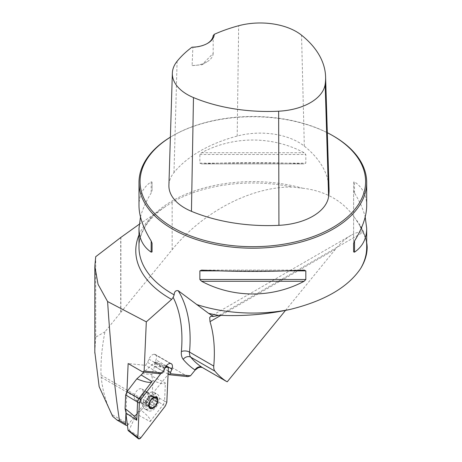 <?xml version="1.0" encoding="UTF-8"?>
<svg xmlns="http://www.w3.org/2000/svg" width="462" height="462" viewBox="0 0 462 462"><rect width="100%" height="100%" fill="white"/><g stroke="black" fill="none" stroke-linecap="round" stroke-linejoin="round"><path stroke-width="0.35" stroke-dasharray="2.31 1.73" d="M127.414 425.225A2.893 1.669 -60 0 0 128.603 424.18L145.172 402.656A39.755 22.956 -60 0 1 146.31 401.224L168.047 374.584M168.341 374.232L173.267 368.191L154.545 366.268L154.678 363.184L155.977 359.892A5.781 3.338 120 0 0 155.347 354.527A5.781 3.338 120 0 0 154.747 354.296L154.302 354.256A5.781 3.338 120 0 0 148.931 359.17L147.632 362.462L145.426 365.327L128.147 363.554M128.603 424.18L112.231 414.726C106.456 404.215 102.772 391.724 101.19 377.263L101.034 375.08C100.595 361.937 101.9 347.511 104.949 331.803L120.715 312.479L120.715 237.52M138.993 235.025A117.059 67.585 180 0 1 154.527 214.068L164.056 207.542C153.8 214.824 146.65 222.805 142.619 231.497C140.2 236.74 138.993 242.019 138.993 247.337A113.848 65.731 180 0 1 302.466 188.178L292.25 187.052C251.507 186.434 202.766 211.844 172.159 249.671L120.715 312.479M302.466 188.178C313.981 189.501 324.272 192.764 333.345 197.967C342.382 203.216 349.705 210.123 355.307 218.688A113.848 65.731 180 0 1 366.689 247.337C366.701 239.992 364.403 232.767 359.811 225.658L355.307 218.688M285.458 310.464L335.424 249.237C340.465 243.139 345.755 238.456 351.299 235.181C356.029 232.496 359.834 231.549 362.716 232.334L359.806 225.652M202.391 367.533A10.845 6.26 120 0 0 203.037 367.787L227.264 381.774M203.037 367.787L202.189 367.423M187.913 376.646L173.267 368.191M126.039 411.232L126.9 391.753M360.227 226.299A114.391 66.043 180 0 1 366.689 242.625M154.527 214.068L139.201 224.278M164.056 207.542L172.159 202.235A114.391 66.043 180 0 1 292.25 187.052M333.345 135.995A113.848 65.731 0 0 0 172.338 135.995A113.848 65.731 0 0 0 170.386 137.15M304.071 163.895L201.617 163.895C233.281 162.185 272.407 162.185 304.071 163.895L305.827 163.138L305.827 154.51L304.071 152.714C272.407 135.805 233.281 135.805 201.617 152.714L199.861 154.51L199.861 163.138L201.617 163.895L304.071 163.895M366.689 205.671C366.614 195.305 362.554 187.358 354.516 181.837L353.609 182.103L353.609 190.725L354.516 193.018C359.736 201.484 363.294 209.477 365.194 217.001M140.494 217.001C142.394 209.477 145.952 201.484 151.172 193.018L152.073 190.725L152.073 182.103L151.172 181.837C143.128 187.358 139.074 195.305 138.993 205.671M329.048 188.923A130.382 75.277 0 0 0 304.331 146.148A54.487 31.456 0 0 0 237.202 136.059A130.382 75.277 0 0 0 173.983 172.557A54.487 31.456 0 0 0 168.907 185.268M213.149 35.701L213.184 53.425L201.906 64.778L192.111 65.587L192.85 47.424L192.001 47.182M327.321 132.71A112.763 65.102 0 0 0 173.106 135.557A112.763 65.102 0 0 0 170.386 137.179M213.184 53.425A21.685 12.52 180 0 1 206.843 61.925A21.685 12.52 180 0 1 192.111 65.587M207.213 43.555A21.685 12.52 180 0 1 206.843 43.78A21.685 12.52 180 0 1 192.85 47.424M353.609 190.725L353.609 251.905M353.609 182.103L353.609 243.278M152.073 182.103L152.073 190.725M95.709 256.716L95.709 337.133L104.949 331.803M362.716 232.334L362.786 232.455C365.407 237.145 366.868 241.984 367.174 246.985M95.709 337.133L94.831 352.108M112.231 414.726L112.595 416.279M168.07 374.076L154.545 366.268M168.208 370.998L154.678 363.184M160.071 373.781L145.426 365.327M163.554 371.656L147.632 362.462M170.669 363.49L154.747 354.296M170.224 363.444L154.302 354.256M138.698 399.595A6.324 3.65 -60 0 1 136.429 400.19A6.324 3.65 -60 0 1 135.539 399.913A6.324 3.65 -60 0 1 135.539 392.608A6.324 3.65 -60 0 1 141.863 388.958A6.324 3.65 -60 0 1 142.833 394.022A6.324 3.65 -60 0 1 138.698 399.595M149.209 411.105A9.488 5.475 120 0 0 157.917 404.146A9.488 5.475 120 0 0 157.357 394.248A9.488 5.475 120 0 0 147.869 399.728A9.488 5.475 120 0 0 147.869 410.683A9.488 5.475 120 0 0 149.209 411.105M146.079 409.297A9.488 5.475 120 0 0 154.787 402.338A9.488 5.475 120 0 0 154.227 392.44A9.488 5.475 120 0 0 151.877 392.042A9.488 5.475 120 0 0 144.739 397.921A9.488 5.475 120 0 0 143.214 407.039A9.488 5.475 120 0 0 144.739 408.876A9.488 5.475 120 0 0 146.079 409.297M142.4 402.829A5.602 3.234 120 0 0 147.771 398.215A5.602 3.234 120 0 0 146.598 392.654A5.602 3.234 120 0 0 141.609 396.113A5.602 3.234 120 0 0 141.106 402.159A5.602 3.234 120 0 0 142.4 402.829M141.846 403.32A6.324 3.65 120 0 0 147.649 398.677A6.324 3.65 120 0 0 147.28 392.082A6.324 3.65 120 0 0 140.95 395.732A6.324 3.65 120 0 0 140.95 403.037A6.324 3.65 120 0 0 141.846 403.32M152.033 407.565L151.074 406.791L150.323 407.386L146.564 405.214L147.996 404.908L152.033 407.565M145.466 401.495L149.382 403.655L149.347 405.965L145.588 403.794L145.992 402.419A4.666 2.691 -60 0 1 147.667 398.169L146.61 398.949C145.749 399.52 145.38 400.375 145.466 401.495L149.405 403.649L145.721 401.524L145.992 402.419A4.666 2.691 120 0 0 147.615 404.793A4.666 2.691 -60 0 0 150.912 402.922L151.975 402.148L155.659 404.296C154.499 404.429 153.938 405.116 153.979 406.364L150.248 404.273L150.912 402.922A4.666 2.691 -60 0 0 152.587 398.677L152.991 397.303L156.751 399.474L156.046 400.669L156.733 401.773L152.858 399.572L152.587 398.677A4.666 2.691 -60 0 0 150.964 396.298L154.094 398.209L150.589 396.182M151.975 402.148L155.734 404.319M150.312 395.761L154.042 397.915L155.781 398.048L152.021 395.876L150.964 396.298A4.666 2.691 -60 0 0 147.667 398.169L148.331 396.881L152.096 398.995L148.331 396.881M152.067 399.035L150.369 401.12L146.587 398.931L150.369 401.12M145.605 401.49L149.365 403.661M150.312 395.703L150.225 395.385L148.337 396.823M152.991 397.303L152.72 395.668L152.021 395.876M151.998 402.165C152.83 401.576 153.205 400.721 153.118 399.601L152.974 399.601M148.273 405.393L148.354 405.711L150.248 404.273M145.588 403.794L145.859 405.422L146.564 405.214M142.215 373.591L151.877 374.584L155.798 362.404L168.335 368.145M166.822 402.281L164.564 401.091L165.367 382.929L151.813 376.074L151.877 374.584M151.813 376.074L152.858 380.515C161.007 383.899 165.182 384.702 165.367 382.929M141.118 410.308L136.792 414.195L150.133 421.592C151.34 419.825 148.337 416.066 141.118 410.308L150.935 397.557L152.252 394.213L152.858 380.515M128.28 430.688L129.048 430.284L135.718 415.586L136.792 414.195M135.718 415.586L126.057 414.593M164.882 368.278L160.851 373.515L164.882 368.278M155.798 362.404L155.671 361.96L154.793 362.3L143.861 372.118M150.133 421.592L163.15 404.683L165.408 405.879M152.252 394.213L164.564 401.091L164.149 402.922L163.15 404.683L150.935 397.557M101.034 375.08L146.31 401.224M101.19 377.263L145.172 402.656M237.202 136.059L238.658 25.728M173.983 172.557L177.113 61.261M304.331 146.148L301.536 35.176M201.617 152.714L304.071 152.714M199.861 154.51L305.827 154.51M199.861 163.138L305.827 163.138M304.071 270.108L201.617 270.108M286.336 270.865L219.352 270.865M354.516 193.018L354.516 181.837M151.172 181.837L151.172 193.018M172.159 249.671L172.159 202.235M120.888 312.266L120.888 237.393M219.34 315.275L362.786 232.455M335.424 249.237L221.038 315.275M166.297 365.852L155.977 359.892M164.853 368.364L148.931 359.17M147.834 392.665A6.301 3.638 120 0 0 147.164 392.683A6.301 3.638 120 0 0 142.429 396.587A6.301 3.638 120 0 0 141.418 402.639A6.301 3.638 120 0 0 143.318 404.14A6.301 3.638 120 0 0 149.411 398.798A6.301 3.638 120 0 0 147.834 392.665M146.65 398.949L150.387 401.103M145.634 403.736L149.365 405.89M151.975 395.934L155.706 398.088M152.934 399.595L156.664 401.749M152.951 397.355L156.682 399.509M150.248 404.21L153.979 406.364M151.929 402.142L155.659 404.296M146.604 405.162L150.341 407.317M148.267 405.336L152.004 407.49M154.793 362.3L165.113 367.764M129.048 430.284L140.945 437.653M173.106 135.557L172.338 135.995M201.906 64.778L206.843 61.925M206.843 43.78L207.605 43.336M304.343 270.103L201.34 270.103M351.299 235.181L210.533 316.453M94.831 266.193L94.831 267.007M171.263 363.715L155.347 354.527M144.739 408.876L147.869 410.683M154.227 392.44L157.357 394.248M141.106 402.159L143.214 407.039M146.598 392.654L151.877 392.042M135.539 399.913L140.95 403.037M141.863 388.958L147.28 392.082M154.152 397.649L150.225 395.385M152.858 399.572L156.543 401.697M152.72 395.668L156.722 397.984M153.118 399.601L156.97 401.825M147.996 404.908L151.501 406.935M152.281 407.975L148.354 405.711M145.859 405.422L149.867 407.738M155.561 361.919L166.135 366.066"/><path stroke-width="0.69" d="M168.047 374.584L168.341 374.232M285.458 310.464L227.264 381.774A10.845 6.26 120 0 1 226.449 381.427A10.845 6.26 120 0 1 226.282 381.329A144.566 83.466 -60 0 1 214.946 371.153L190.714 357.161A144.566 83.466 120 0 0 202.05 367.336L226.282 381.329M194.981 369.929A5.781 4.718 123.1 0 1 202.05 367.336A10.845 6.26 120 0 0 202.217 367.44L200.265 367.255L198.279 367.758L195.172 370.05A16.626 9.598 -60 0 1 194.981 369.929A150.352 86.804 -60 0 1 183.195 359.349A16.626 9.598 -60 0 1 181.375 351.576A138.785 80.128 120 0 0 173.163 297.389L171.616 299.422A117.059 67.585 180 0 1 138.993 235.025M168.07 374.076L169.184 374.722L187.913 376.646L190.477 375.802L195.172 370.05M127.414 425.225A2.893 1.669 -60 0 1 126.074 425.306A2.893 1.669 -60 0 1 125.479 423.862L126.039 411.232M126.9 391.753L128.147 363.554L142.787 372.002L144.144 371.038L146.315 321.852L171.616 299.422M94.831 352.108L99.151 386.654L112.595 416.279L117.273 420.229L119.45 420.38C114.899 391.181 110.944 351.57 107.588 301.536L146.315 321.852M144.144 371.038L162.572 372.932L160.071 373.781L142.787 372.002M169.184 374.722L170.542 373.752L170.599 372.378L171.899 369.086A5.781 3.338 120 0 0 171.263 363.715A5.781 3.338 120 0 0 170.669 363.49L170.224 363.444A5.781 3.338 120 0 0 164.853 368.364L163.554 371.656L162.572 372.932M170.542 373.752L190.477 375.802M365.194 217.001L366.689 228.332L366.689 247.337A113.848 65.731 180 0 1 360.499 268.722C364.957 261.527 367.186 254.279 367.174 246.985A114.391 66.043 180 0 0 366.689 242.625M107.588 301.536L98.054 284.338L94.825 266.256L95.709 256.716L120.715 237.52L139.201 224.278M173.163 297.389L174.174 294.848A113.848 65.731 180 0 1 138.993 247.337L138.993 228.332L140.494 217.001M360.499 268.722C347.759 287.456 324.22 301.045 289.882 309.488C266.776 314.472 243.266 316.401 219.34 315.275L213.438 316.441L208.576 313.323L178.159 290.662C175.641 290.303 174.313 291.701 174.174 294.848M170.386 137.15A113.848 65.731 0 0 0 138.993 182.473A113.848 65.731 0 0 0 252.841 248.204A113.848 65.731 0 0 0 366.689 182.473A113.848 65.731 0 0 0 333.345 135.995L332.576 135.557A112.763 65.102 0 0 0 327.321 132.71M304.071 270.108L305.827 270.865L305.827 279.493L304.071 281.289C272.407 298.198 233.281 298.198 201.617 281.289L199.861 279.493L199.861 270.865L201.617 270.108C233.281 271.818 272.407 271.818 304.071 270.108L304.343 270.103M366.689 228.332C366.614 238.698 362.554 246.644 354.516 252.165L353.609 251.905L353.609 243.278L354.516 240.985C362.554 227.882 366.614 216.112 366.689 205.671L366.689 182.473M138.993 182.473L138.993 205.671C139.074 216.112 143.128 227.882 151.172 240.985L152.073 243.278L152.073 251.905L151.172 252.165C143.128 246.644 139.074 238.698 138.993 228.332M214.27 34.327A126.935 73.285 180 0 1 238.658 25.728A51.034 29.464 180 0 1 301.536 35.176A126.935 73.285 180 0 1 325.6 76.825A126.935 73.285 180 0 1 325.161 84.35A51.034 29.464 180 0 1 278.644 111.203A126.935 73.285 180 0 1 193.474 97.563A51.034 29.464 180 0 1 172.355 73.169A51.034 29.464 180 0 1 177.113 61.261A126.935 73.285 180 0 1 192.001 47.182A22.771 13.144 0 0 0 207.605 43.336A22.771 13.144 0 0 0 214.27 34.327L213.149 35.701A21.685 12.52 180 0 1 207.213 43.555M172.355 73.169L168.907 185.268A54.487 31.456 0 0 0 191.453 211.319A130.382 75.277 0 0 0 278.938 225.329A54.487 31.456 0 0 0 328.598 196.656A130.382 75.277 0 0 0 329.048 188.923L325.6 76.825M170.386 137.179A112.763 65.102 0 0 0 174.971 228.678A112.763 65.102 0 0 0 333.495 227.09A112.763 65.102 0 0 0 332.576 135.557L333.345 135.995M152.073 251.905L152.073 243.278M178.159 290.662A144.566 83.466 -60 0 1 189.53 352.096L213.762 366.083A10.845 6.26 120 0 0 214.946 371.153M213.762 366.083A144.566 83.466 120 0 0 210.014 321.644L209.69 317.515L210.822 316.32L213.438 316.441M170.599 372.378L168.208 370.998M149.59 407.461L150.323 407.386L149.59 407.461A6.058 3.5 -60 0 1 149.624 402.489A6.058 3.5 -60 0 1 153.355 397.903A6.058 3.5 -60 0 1 157.045 398.284A6.058 3.5 -60 0 1 157.005 403.251A6.058 3.5 -60 0 1 153.28 407.842A6.058 3.5 -60 0 1 149.59 407.461L149.347 405.965M150.982 408.795A6.508 3.754 120 0 0 157.917 400.259A6.508 3.754 120 0 0 151.051 399.555A6.508 3.754 120 0 0 150.982 408.795M154.008 406.445L153.28 407.842L152.033 407.565L152.281 407.975M150.369 401.12L149.365 403.661M156.965 401.825L157.005 403.251L155.734 404.319M155.781 398.048L157.045 398.284L156.751 399.474M152.096 398.995L154.152 397.649M156.722 397.984L157.045 398.284M126.126 413.097L125.081 408.662C132.848 414.472 136.746 418.324 136.769 420.218L126.126 413.097L126.057 414.593L128.043 430.18L137.843 437.335A2.87 1.657 120 0 0 138.317 438.692A2.87 1.657 120 0 0 140.945 437.653L165.408 405.879L166.822 402.281L168.335 368.145A2.87 1.657 -60 0 0 167.614 366.643A2.87 1.657 -60 0 0 165.234 367.827L167.336 366.58L168.335 368.145L166.822 402.281L165.408 405.879L140.945 437.653L138.837 438.9L137.843 437.335L139.351 403.199L140.766 399.601L160.851 373.515L140.766 399.601L139.351 403.199L137.843 437.335M125.081 408.662L125.681 394.958L127.004 391.62L136.821 378.863L141.147 374.982L152.004 381.554C150.589 383.2 145.524 382.305 136.821 378.863M143.861 372.118L141.147 374.982M127.004 391.62L138.993 398.463L152.004 381.554M140.766 399.601L138.987 398.463L137.595 401.749L136.769 420.218M128.28 430.688L128.043 430.18M125.479 423.862L119.45 420.38M218.295 315.332A117.059 67.585 180 0 1 208.576 313.323M289.882 309.488A113.848 65.731 180 0 1 196.587 304.481M278.938 225.329L278.644 111.203M191.453 211.319L193.474 97.563M328.598 196.656L325.161 84.35M305.827 270.865L286.336 270.865M219.352 270.865L199.861 270.865M305.827 279.493L199.861 279.493M304.071 281.289L201.617 281.289M354.516 240.985L354.516 252.165M151.172 252.165L151.172 240.985M181.375 351.576A5.781 2.963 -175 0 1 189.53 352.096A10.845 6.26 120 0 0 190.714 357.161A5.781 4.614 140.4 0 0 183.195 359.349M226.449 381.427L202.217 367.44A10.845 6.26 120 0 0 202.391 367.533M221.038 315.275L210.014 321.644M171.899 369.086L166.297 365.852M125.681 394.958L139.351 403.199M94.831 267.007L94.831 353.06M117.406 420.304L126.074 425.306M128.199 430.619L138.317 438.692M166.135 366.066L167.614 366.643"/></g></svg>

